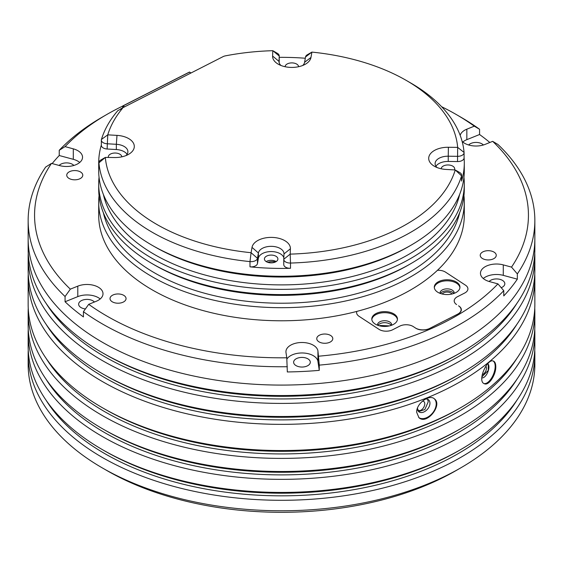 <?xml version="1.0" encoding="UTF-8"?>
<svg xmlns="http://www.w3.org/2000/svg" width="563" height="563" viewBox="0 0 563 563"><rect width="100%" height="100%" fill="white"/><g stroke="black" fill="none" stroke-linecap="round" stroke-linejoin="round"><path stroke-width="0.84" d="M460.647 342.241A253.35 146.267 180 0 1 184.544 373.952A253.35 146.267 180 0 1 28.15 238.818A253.35 146.267 0 0 0 281.5 385.085A253.35 146.267 0 0 0 534.85 238.818A253.35 146.267 180 0 1 460.647 342.241M79.735 162.468A16.031 9.254 0 0 0 73.303 159.315L59.235 155.522L59.235 150.286L65.062 146.619L73.303 148.843A16.031 9.254 180 0 1 82.543 157.225A16.031 9.254 180 0 1 59.727 165.613L51.479 163.39L45.659 167.056A253.35 146.267 0 0 0 28.15 220.485L28.15 249.289A253.35 146.267 0 0 0 102.353 352.712A253.35 146.267 0 0 0 460.647 352.719A253.35 146.267 0 0 0 460.647 352.712A253.35 146.267 0 0 0 534.85 249.289L534.85 220.485A253.35 146.267 0 0 0 497.931 144.452L492.667 141.341L485.207 144.353A16.031 9.254 180 0 1 462.11 141.362M458.381 354.028A250.141 144.417 0 0 0 458.381 354.021L460.647 352.719L458.381 354.021A250.141 144.417 0 0 1 104.619 354.021L102.353 352.712M46.053 303.295A250.141 144.417 0 0 0 281.5 398.942A250.141 144.417 0 0 0 516.947 303.295M28.241 253.216A253.35 146.267 0 0 0 28.15 257.143A253.35 146.267 0 0 0 184.544 392.277A253.35 146.267 0 0 0 460.647 360.573A253.35 146.267 0 0 0 534.85 257.143A253.35 146.267 0 0 0 534.759 253.216M28.15 257.143L28.15 270.233A253.35 146.267 0 0 0 102.353 373.663A253.35 146.267 0 0 0 460.647 373.663L460.647 373.663A253.35 146.267 0 0 0 534.85 270.233L534.85 257.143M487.769 363.705A7.699 3.603 -68 0 1 488.93 366.999A7.699 3.603 -68 0 1 486.453 374.684A7.699 3.603 -68 0 1 481.808 377.829M487.762 370.911L481.851 376.95M493.125 361.003A12.189 5.707 -68 0 1 495.18 366.358A12.189 5.707 -68 0 1 491.316 378.449A12.189 5.707 -68 0 1 483.997 383.544M495.785 366.604C496.116 374.557 488.797 386.077 484.363 383.72C476.812 381.468 487.326 357.808 493.498 361.122C494.99 361.798 495.75 363.628 495.785 366.604M425.565 399.012A7.699 5.144 -50.5 0 1 428.549 399.836A7.699 5.144 -50.5 0 1 429.956 403.228A7.699 5.144 -50.5 0 1 425.762 410.849A7.699 5.144 -50.5 0 1 418.752 411.715A7.699 5.144 -50.5 0 1 417.352 408.464M427.627 399.287L428.232 401.806L424.847 409.554L418.576 411.56M434.221 398.703A12.189 8.149 -50.5 0 1 436.212 403.861A12.189 8.149 -50.5 0 1 429.745 415.79A12.189 8.149 -50.5 0 1 418.717 417.493M416.662 412.278C416.205 403.509 429.393 393.917 434.467 398.9C442.814 404.811 426.916 425.234 418.963 417.704L416.662 412.278M102.353 467.93L106.886 470.548A246.939 142.566 0 0 0 456.107 470.548A246.939 142.566 0 0 0 456.114 470.548L460.647 467.93A253.35 146.267 180 0 1 102.353 467.93A253.35 146.267 180 0 1 28.15 364.5L28.15 354.028A253.35 146.267 180 0 1 28.241 350.102M534.759 350.102A253.35 146.267 180 0 1 534.85 354.028L534.85 364.5A253.35 146.267 180 0 1 460.647 467.93L456.114 470.548M534.85 354.028A253.35 146.267 180 0 1 460.647 457.459A253.35 146.267 180 0 1 184.544 489.163A253.35 146.267 180 0 1 28.15 354.028M516.947 400.18A250.141 144.417 180 0 1 281.5 495.827A250.141 144.417 180 0 1 46.053 400.18M534.759 329.151A253.35 146.267 180 0 1 534.85 333.078L534.85 346.175A253.35 146.267 180 0 1 460.647 449.598L458.381 450.907A250.141 144.417 180 0 1 458.381 450.914A250.141 144.417 180 0 1 104.619 450.907L102.353 449.598A253.35 146.267 180 0 1 28.15 346.175L28.15 333.078A253.35 146.267 180 0 1 28.241 329.151M458.381 450.914L460.647 449.598A253.35 146.267 180 0 1 102.353 449.598M534.85 333.078A253.35 146.267 180 0 1 460.647 436.508A253.35 146.267 180 0 1 184.544 468.219A253.35 146.267 180 0 1 28.15 333.078M46.053 379.23A250.141 144.417 0 0 0 281.5 474.883A250.141 144.417 0 0 0 516.947 379.23M28.241 308.207A253.35 146.267 0 0 0 28.15 312.134L28.15 325.224A253.35 146.267 0 0 0 102.353 428.654L104.619 429.963A250.141 144.417 0 0 0 458.381 429.963L460.647 428.654A253.35 146.267 0 0 0 534.85 325.224L534.85 312.134A253.35 146.267 0 0 0 534.759 308.207M104.619 429.963L102.353 428.654A253.35 146.267 0 0 0 460.647 428.654M28.15 312.134A253.35 146.267 0 0 0 184.544 447.268A253.35 146.267 0 0 0 460.647 415.557A253.35 146.267 0 0 0 534.85 312.134M46.053 358.279A250.141 144.417 0 0 0 281.5 453.933A250.141 144.417 0 0 0 516.947 358.279M28.15 278.094L28.15 304.273A253.35 146.267 0 0 0 102.353 407.703L104.619 409.012A250.141 144.417 0 0 0 458.381 409.012L460.647 407.703A253.35 146.267 0 0 0 534.85 304.273L534.85 278.094A253.35 146.267 180 0 1 460.647 381.517A253.35 146.267 180 0 1 184.544 413.228A253.35 146.267 180 0 1 28.15 278.094A253.35 146.267 180 0 1 28.241 274.167M102.353 407.703A253.35 146.267 0 0 0 460.647 407.703L458.381 409.012M534.759 274.167A253.35 146.267 180 0 1 534.85 278.094M516.947 324.239A250.141 144.417 180 0 1 281.5 419.892A250.141 144.417 180 0 1 46.053 324.239M458.381 374.972L460.647 373.663L458.381 374.972A250.141 144.417 180 0 1 104.619 374.972L102.353 373.663M422.327 401.25A5.13 2.963 -60 0 1 423.714 401.454A5.13 2.963 -60 0 1 423.714 407.38A5.13 2.963 -60 0 1 418.583 410.343A5.13 2.963 -60 0 1 417.521 408.006M485.813 366.182A5.13 2.963 -60 0 1 485.869 370.806A5.13 2.963 -60 0 1 482.167 374.789M495.285 257.523A8.016 4.631 180 0 1 486.263 259.796A8.016 4.631 180 0 1 480.225 255.306A8.016 4.631 180 0 1 488.241 250.683A8.016 4.631 180 0 1 496.256 255.306A8.016 4.631 180 0 1 495.285 257.523M81.804 177.401A8.016 4.631 180 0 1 72.782 179.674A8.016 4.631 180 0 1 66.744 175.184A8.016 4.631 180 0 1 74.759 170.561A8.016 4.631 180 0 1 82.775 175.184A8.016 4.631 180 0 1 81.804 177.401M125.077 300.797A8.016 4.631 180 0 1 116.062 303.07A8.016 4.631 180 0 1 110.017 298.587A8.016 4.631 180 0 1 118.04 293.956A8.016 4.631 180 0 1 126.056 298.587A8.016 4.631 180 0 1 125.077 300.797M331.818 340.861A8.016 4.631 180 0 1 322.803 343.134A8.016 4.631 180 0 1 316.758 338.644A8.016 4.631 180 0 1 324.774 334.021A8.016 4.631 180 0 1 332.796 338.644A8.016 4.631 180 0 1 331.818 340.861M429.252 328.63A9.62 5.553 180 0 1 415.677 328.145L413.341 326.617A9.62 5.553 0 0 0 399.758 326.132L392.552 329.812A9.62 5.553 180 0 1 378.969 329.32L359.018 316.279A9.62 5.553 180 0 1 356.829 311.409A9.62 5.553 0 0 0 359.018 316.279L378.969 329.32A9.62 5.553 0 0 0 392.552 329.812L399.758 326.132A9.62 5.553 180 0 1 413.341 326.617L415.248 327.87A10.261 5.926 0 0 0 429.738 328.391L457.62 314.175A10.261 5.926 0 0 0 458.521 305.808L458.944 306.089A9.62 5.553 180 0 1 458.099 313.929L429.252 328.63M309.284 364.528A8.339 4.814 0 0 0 310.297 362.227A8.339 4.814 0 0 0 301.965 357.414A8.339 4.814 0 0 0 293.626 362.227A8.339 4.814 0 0 0 299.903 366.893A8.339 4.814 0 0 0 309.284 364.528M319.27 370.355A253.35 146.267 180 0 1 287.327 371.953L286.778 357.779L285.99 352.551A16.031 9.254 180 0 1 285.934 351.748A16.031 9.254 180 0 1 301.268 342.501A16.031 9.254 180 0 1 317.933 350.953L319.27 365.12L319.27 370.355L317.933 361.425A16.031 9.254 0 0 0 304.006 353.043A16.031 9.254 0 0 0 286.856 359.124M319.27 365.12A253.35 146.267 0 0 0 503.765 290.684L497.938 283.879L489.697 281.655A16.031 9.254 180 0 1 480.457 273.266A16.031 9.254 180 0 1 503.273 264.884L511.521 267.108L517.341 273.914A253.35 146.267 0 0 0 534.85 220.485M318.721 356.189A246.939 142.566 0 0 0 497.938 283.879M501.218 287.707A8.339 4.814 0 0 0 503.808 286.046A8.339 4.814 0 0 0 504.828 283.745A8.339 4.814 0 0 0 498.501 279.072A8.339 4.814 0 0 0 489.12 281.486M517.341 273.914L517.341 279.157A253.35 146.267 180 0 1 503.765 295.92L503.765 290.684M517.341 279.157L503.273 275.356A16.031 9.254 0 0 0 483.265 278.502M483.392 144.987A8.339 4.814 0 0 0 476.024 142.425A8.339 4.814 0 0 0 468.655 144.987M460.175 135.366A16.031 9.254 180 0 1 466.84 129.18L474.299 126.168L479.57 129.279A253.35 146.267 0 0 0 460.647 117.055L456.114 114.437A246.939 142.566 0 0 0 441.596 106.703M479.57 129.279L479.57 134.515L466.84 139.652A16.031 9.254 0 0 0 462.807 142.003M73.88 165.452A8.339 4.814 0 0 0 66.504 162.89A8.339 4.814 0 0 0 59.136 165.452M94.408 302.021A8.339 4.814 0 0 0 85.034 299.523A8.339 4.814 0 0 0 78.637 304.203A8.339 4.814 0 0 0 85.407 308.932M100.193 298.967A16.031 9.254 0 0 0 77.793 296.617L65.069 301.754L65.069 296.518L70.333 289.15L77.793 286.145A16.031 9.254 180 0 1 94.387 285.525A16.031 9.254 180 0 1 103.008 293.731A16.031 9.254 180 0 1 96.16 301.318L88.701 304.33L83.43 311.691A253.35 146.267 0 0 0 287.327 366.717M83.43 311.691L83.43 316.927A253.35 146.267 180 0 1 65.069 301.754M28.15 220.485A253.35 146.267 0 0 0 65.069 296.518M51.479 163.39A246.939 142.566 0 0 0 70.333 289.15M52.155 163.573A253.35 146.267 180 0 1 58.967 155.81A253.35 146.267 180 0 1 59.235 155.522M122.678 106.083A246.939 142.566 0 0 0 106.886 114.437L102.353 117.055A253.35 146.267 0 0 0 59.235 150.286M106.886 114.437A246.939 142.566 0 0 0 65.062 146.619M474.299 126.168A246.939 142.566 0 0 0 456.114 114.437M479.57 134.515A253.35 146.267 180 0 1 489.831 142.488M511.521 267.108A246.939 142.566 0 0 0 492.667 141.341M88.701 304.33A246.939 142.566 0 0 0 286.778 357.779M464.665 293.041L457.452 296.722A9.62 5.553 0 0 0 456.607 304.562A9.62 5.553 180 0 1 457.452 296.722L464.665 293.041A9.62 5.553 0 0 0 465.51 285.202A9.62 5.553 180 0 1 464.665 293.041M437.451 270.303A9.62 5.553 180 0 1 445.551 272.154L465.51 285.202L445.551 272.154A9.62 5.553 0 0 0 437.451 270.303M442.286 294.027A5.13 2.963 180 0 1 447.121 292.063A5.13 2.963 180 0 1 451.955 294.027M379.786 325.893L380.116 325.47L389.455 325.893M391.637 325.231A7.059 4.075 0 0 0 391.672 324.795A7.059 4.075 0 0 0 384.62 320.72A7.059 4.075 0 0 0 377.562 324.795A7.059 4.075 0 0 0 377.604 325.231M377.984 325.372A7.059 4.075 180 0 1 378.42 324.809A7.059 4.075 180 0 1 385.155 322.698A7.059 4.075 180 0 1 391.257 325.372M454.137 293.365A7.059 4.075 0 0 0 454.179 292.929A7.059 4.075 0 0 0 447.121 288.854A7.059 4.075 0 0 0 440.062 292.929A7.059 4.075 0 0 0 440.104 293.365M440.484 293.506A7.059 4.075 180 0 1 440.92 292.943A7.059 4.075 180 0 1 447.655 290.832A7.059 4.075 180 0 1 453.757 293.506M459.915 287.693A12.829 7.403 0 0 0 447.121 280.81A12.829 7.403 0 0 0 434.326 287.693M458.388 290.705A12.829 7.403 180 0 1 443.954 294.343A12.829 7.403 180 0 1 434.291 287.165A12.829 7.403 180 0 1 447.121 279.762A12.829 7.403 180 0 1 459.95 287.165A12.829 7.403 180 0 1 458.388 290.705M395.888 322.571A12.829 7.403 180 0 1 381.454 326.209A12.829 7.403 180 0 1 371.791 319.031A12.829 7.403 180 0 1 384.62 311.628A12.829 7.403 180 0 1 397.45 319.031A12.829 7.403 180 0 1 395.888 322.571M397.415 319.552A12.829 7.403 0 0 0 384.62 312.676A12.829 7.403 0 0 0 371.826 319.552M441.209 168.78A6.735 3.885 180 0 1 448 164.959A6.735 3.885 180 0 1 454.679 168.844A6.735 3.885 180 0 1 454.418 169.913M285.103 66.715A6.735 3.885 180 0 1 291.838 62.894A6.735 3.885 180 0 1 298.573 66.715M272.598 56.047L279.009 61.374L279.227 56.018A6.411 3.702 0 0 0 279.234 55.934A6.411 3.702 0 0 0 277.355 53.316L272.816 50.691A176.381 101.833 0 0 0 225.334 55.871A6.411 3.702 0 0 0 223.131 56.603L122.157 108.089L122.509 108.314A176.381 101.833 0 0 0 107.758 134.846L116.991 135.38A19.241 11.112 180 0 1 133.185 142.706A19.241 11.112 180 0 1 128.667 154.29A19.241 11.112 180 0 1 114.606 157.541L105.33 157.415A176.381 101.833 0 0 0 251.091 252.71L252.02 247.382A19.241 11.112 180 0 1 272.358 237.41A19.241 11.112 180 0 1 290.402 248.762L290.184 254.117A176.381 101.833 0 0 0 455.242 169.963L446.009 169.428A19.241 11.112 180 0 1 434.333 166.226A19.241 11.112 180 0 1 430.252 154.002A19.241 11.112 180 0 1 448.394 147.267L457.67 147.393A176.381 101.833 0 0 0 406.226 80.396A176.381 101.833 0 0 0 311.909 52.099L310.98 57.426A19.241 11.112 180 0 1 305.442 64.168A19.241 11.112 180 0 1 278.228 64.168A19.241 11.112 180 0 1 272.598 56.047L272.816 50.691L279.227 56.018L279.171 62.718M279.009 61.719L279.009 61.374A12.829 7.403 0 0 0 279.009 61.55A12.829 7.403 0 0 0 280.958 65.477M302.711 65.477A12.829 7.403 0 0 0 304.597 62.289L310.98 57.426M305.533 56.962L311.909 52.099L307.377 54.717A6.411 3.702 0 0 0 305.533 56.962L304.597 62.289M448.394 147.267L448.247 156.204L457.515 156.331A6.411 3.702 0 0 0 464.081 152.629A6.411 3.702 0 0 0 464.074 152.446A182.799 105.534 0 0 0 410.758 83.014L406.226 80.396M464.074 157.682A6.411 3.702 180 0 1 464.081 157.865A6.411 3.702 180 0 1 457.515 161.567L448.247 161.44L448.247 156.204A12.829 7.403 0 0 0 435.115 163.608A12.829 7.403 0 0 0 437.064 167.535M448.247 161.44A12.829 7.403 0 0 0 435.945 166.226M98.701 202.152L98.701 215.249A182.799 105.534 0 0 0 281.5 320.783A182.799 105.534 0 0 0 464.299 215.249L464.299 202.152A182.799 105.534 180 0 1 281.5 307.694A182.799 105.534 180 0 1 98.701 202.152A182.799 105.534 180 0 1 99.053 195.607M463.947 195.607A182.799 105.534 180 0 1 464.299 202.152M459.619 212.793A179.59 103.683 180 0 1 281.5 303.225A179.59 103.683 180 0 1 103.381 212.793M463.947 177.282A182.799 105.534 180 0 1 464.299 183.827L464.299 189.062A182.799 105.534 180 0 1 410.758 263.688L408.492 264.997A179.59 103.683 180 0 1 154.508 264.997L152.242 263.688A182.799 105.534 180 0 1 98.701 189.062L98.701 183.827A182.799 105.534 180 0 1 99.053 177.282M410.758 263.688A182.799 105.534 180 0 1 152.242 263.688M464.299 183.827A182.799 105.534 180 0 1 281.5 289.361A182.799 105.534 180 0 1 98.701 183.827M459.619 194.46A179.59 103.683 180 0 1 281.5 284.892A179.59 103.683 180 0 1 103.381 194.46M290.402 248.762L283.991 253.913L283.773 259.261A6.411 3.702 0 0 0 283.766 259.353A6.411 3.702 0 0 0 290.501 263.048L290.501 268.291A182.799 105.534 180 0 1 249.986 266.834L249.986 261.598A182.799 105.534 0 0 1 98.926 162.834L105.33 157.415L100.798 160.033A6.411 3.702 0 0 0 98.919 162.651A6.411 3.702 0 0 0 98.926 162.834L98.926 168.07A182.799 105.534 180 0 1 98.701 162.876L98.701 170.737A182.799 105.534 0 0 0 152.242 245.355L154.508 246.664A179.59 103.683 0 0 0 408.492 246.664L410.758 245.355A182.799 105.534 0 0 0 464.299 170.737L464.299 162.876A182.799 105.534 180 0 1 461.561 181.075A6.411 3.702 0 0 0 461.653 180.434L461.653 175.199A6.411 3.702 0 0 0 459.774 172.581L455.242 169.963L461.561 175.839A6.411 3.702 0 0 0 461.653 175.199M152.242 245.355A182.799 105.534 0 0 0 410.758 245.355M122.509 108.314L120.461 109.074L122.262 108.152M120.665 109.208L117.913 110.545A182.799 105.534 0 0 0 101.439 139.448A6.411 3.702 0 0 0 101.347 140.081A6.411 3.702 0 0 0 107.118 143.769L116.344 144.304L116.991 135.38M108.392 157.457A6.735 3.885 180 0 1 108.321 156.908A6.735 3.885 180 0 1 115 153.023A6.735 3.885 180 0 1 121.791 156.845M266.116 261.549A6.735 3.885 180 0 1 264.427 258.973A6.735 3.885 180 0 1 271.162 255.081A6.735 3.885 180 0 1 277.897 258.973A6.735 3.885 180 0 1 273.548 262.611A6.735 3.885 180 0 1 266.116 261.549M276.144 261.591A6.735 3.885 0 0 0 266.186 261.591M283.991 253.913A12.829 7.403 0 0 0 283.991 253.737A12.829 7.403 0 0 0 271.809 246.341A12.829 7.403 0 0 0 258.403 252.991L252.02 247.382M257.467 258.318L258.403 252.991L258.403 258.227L257.467 263.561L257.467 258.318A6.411 3.702 0 0 1 249.986 261.598L251.091 252.71L257.467 258.318M283.829 257.798A12.829 7.403 0 0 0 270.789 251.57A12.829 7.403 0 0 0 258.403 258.227M283.773 259.261L290.184 254.117L290.501 263.048A182.799 105.534 0 0 0 461.561 175.839L461.561 181.075M290.501 268.291A6.411 3.702 180 0 1 283.766 264.589A6.411 3.702 180 0 1 283.773 264.504L283.773 259.437M249.986 266.834A6.411 3.702 0 0 0 257.467 263.561M125.936 155.599A12.829 7.403 0 0 0 127.885 151.672A12.829 7.403 0 0 0 116.344 144.304L116.344 149.54L107.118 149.005L107.758 134.846L101.439 139.448M127.055 154.29A12.829 7.403 0 0 0 116.344 149.54M98.926 168.07A6.411 3.702 180 0 1 98.919 167.894A6.411 3.702 180 0 1 98.926 167.711M101.347 140.081L101.347 145.317A6.411 3.702 0 0 0 107.118 149.005M98.701 162.876A182.799 105.534 180 0 1 101.347 145.001M122.157 108.089L120.461 109.074M279.234 57.349A182.799 105.534 180 0 1 305.308 58.242M464.081 157.774A182.799 105.534 180 0 1 464.299 162.876M267.756 262.33A9.747 5.63 180 0 1 275.624 261.886M189.569 72.057L190.948 73.014L189.555 72.099L123.128 105.872L122.671 106.118L122.671 107.822M124.606 106.836L123.128 105.872L122.671 106.118L124.134 107.076M191.054 72.958L189.344 72.205M488.269 364.233L488.269 370.841M317.933 361.425L317.933 350.953M503.273 275.356L503.273 264.884M466.84 139.652L466.84 129.18M77.793 296.617L77.793 286.145M73.303 159.315L73.303 148.843M457.515 161.567L457.67 147.393L464.074 152.446M464.081 152.629L464.081 157.865M283.766 259.353L283.766 264.589M98.919 162.651L98.919 167.894M279.234 55.934L279.234 61.17M122.818 105.928L189.407 72.078"/></g></svg>
